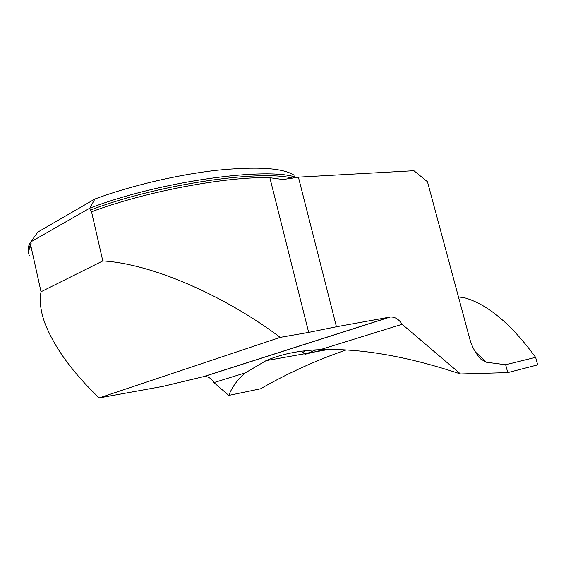 <?xml version="1.0" encoding="UTF-8"?>
<svg xmlns="http://www.w3.org/2000/svg" width="566" height="566" viewBox="0 0 566 566"><rect width="100%" height="100%" fill="white"/><g stroke="black" fill="none" stroke-linecap="round" stroke-linejoin="round"><path stroke-width="0.85" d="M346.095 349.951C316.097 360.33 287.578 373.284 260.537 388.8L228.777 395.401C232.11 386.946 237.607 379.439 245.262 372.881L266.07 360.627C281.168 354.097 299.216 350.446 320.215 349.661L402.115 324.283C398.853 319.196 394.891 316.776 390.229 317.024L204.078 376.524L162.874 386.394L99.156 397.919C72.625 372.506 54.577 347.701 45.018 323.49C40.653 311.725 39.323 301.147 41.028 291.759L30.918 246.104C28.512 249.748 28.024 252.945 29.432 255.683M99.156 397.919L280.212 337.364C223.697 294.978 150.867 263.537 102.8 260.94L91.536 211.79C145.886 191.372 226.697 176.359 269.862 177.738L283.106 179.549L298.402 177.158L413.93 170.727L427.479 181.778L469.561 338.171C471.803 346.449 475.546 353.41 480.782 359.056L486.152 362.19L505.643 364.737L507.787 372.605L460.512 373.963C407.103 356.226 360.337 348.125 320.215 349.661M280.212 337.364L308.661 332.391L336.437 326.759L298.402 177.158M102.8 260.94L41.028 291.759M458.474 296.98L463.865 297.603C487.057 303.808 510.978 323.724 535.627 357.344L537.7 364.865L507.787 372.605M204.078 376.524C208.005 376.305 211.288 378.329 213.934 382.588L245.262 372.881M228.777 395.401L213.934 382.588M336.437 326.759L390.229 317.024M402.115 324.283L460.512 373.963M28.47 250.2C27.918 247.745 28.689 244.979 30.776 241.915L30.918 246.104M296.598 177.526C267.909 166.567 159.98 181.155 89.789 208.175L90.235 210.12C157.164 184.466 260.127 169.411 292.813 178.24M94.897 199.02L37.858 232.067L30.776 241.915L89.789 208.175L94.897 199.02C130.421 185.782 177.901 174.632 216.99 170.267C257.311 166.305 283.028 167.96 294.143 175.248M91.536 211.79L90.235 210.12M535.627 357.344L505.643 364.737M304.635 351.472L302.796 352.208L304.954 354.295L316.238 349.809M305.017 354.281L324.24 349.533M269.862 177.738L308.661 332.391M28.739 251.24C28.477 248.976 29.29 246.479 31.18 243.727M475.277 351.797L486.152 362.19M203.597 376.595L389.663 317.109M266.077 360.627L307.77 353.184M313.875 352.094L328.549 349.477M29.432 248.821L28.71 249.854M304.954 354.295L316.203 349.809"/></g></svg>
